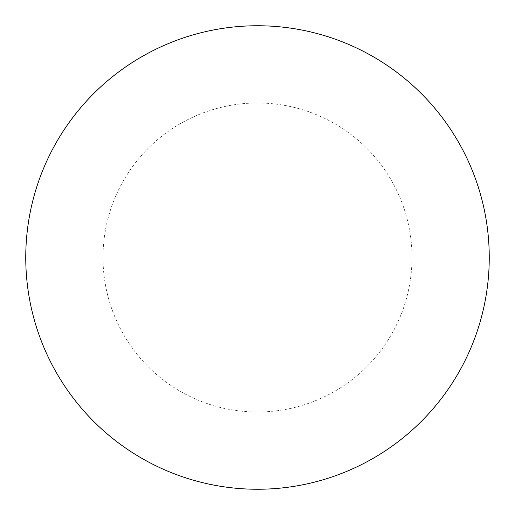 <?xml version="1.0" encoding="UTF-8"?>
<svg xmlns="http://www.w3.org/2000/svg" width="515" height="515" viewBox="0 0 515 515"><rect width="100%" height="100%" fill="white"/><g stroke="black" fill="none" stroke-linecap="round" stroke-linejoin="round"><path stroke-width="0.39" stroke-dasharray="2.58 1.93" d="M489.25 257.5A231.75 231.75 0 0 1 141.625 458.202A231.75 231.75 0 0 1 141.625 56.798A231.75 231.75 0 0 1 489.25 257.5A231.75 231.75 0 0 0 257.5 25.75A231.75 231.75 0 0 0 25.75 257.5A231.75 231.75 0 0 1 373.375 56.798A231.75 231.75 0 0 1 373.375 458.202A231.75 231.75 0 0 1 25.75 257.5A231.75 231.75 0 0 0 257.5 489.25A231.75 231.75 0 0 0 489.25 257.5M257.5 25.75A231.75 231.75 0 0 1 489.25 257.5A231.75 231.75 0 0 1 257.5 489.25A231.75 231.75 0 0 1 25.75 257.5A231.75 231.75 0 0 1 257.5 25.75A231.75 231.75 0 0 1 489.25 257.5A231.75 231.75 0 0 1 257.5 489.25M257.5 103A154.5 154.5 0 0 1 412 257.5A154.5 154.5 0 0 1 257.5 412A154.5 154.5 0 0 1 103 257.5A154.5 154.5 0 0 1 257.5 103"/><path stroke-width="0.77" d="M257.5 25.75A231.75 231.75 0 0 1 489.25 257.5A231.75 231.75 0 0 1 257.5 489.25A231.75 231.75 0 0 1 25.75 257.5A231.75 231.75 0 0 1 257.5 25.75M25.75 257.5A231.75 231.75 0 0 0 257.5 489.25A231.75 231.75 0 0 0 489.25 257.5A231.75 231.75 0 0 0 257.5 25.75A231.75 231.75 0 0 0 25.75 257.5"/></g></svg>
